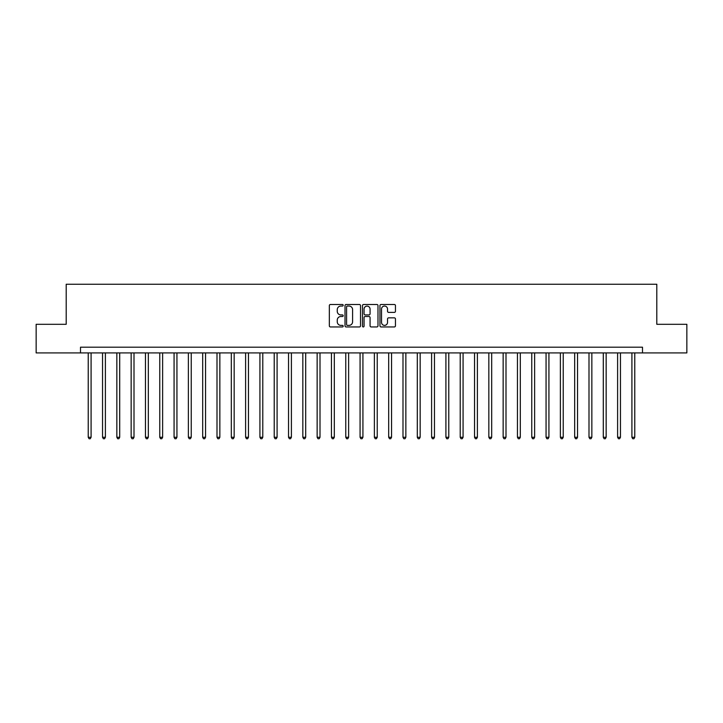 <?xml version="1.0" encoding="UTF-8"?>
<svg xmlns="http://www.w3.org/2000/svg" width="723" height="723" viewBox="0 0 723 723"><rect width="100%" height="100%" fill="white"/><g stroke="black" fill="none" stroke-linecap="round" stroke-linejoin="round"><path stroke-width="1.08" d="M343.19 305.269A0.786 0.786 0 0 0 342.404 304.482L330.465 304.482A1.121 1.121 0 0 0 329.336 305.603L329.336 325.829A1.121 1.121 0 0 0 330.465 326.95L342.404 326.95A0.786 0.786 0 0 0 343.19 326.163A0.786 0.786 0 0 0 342.404 325.377L340.858 325.377A3.597 3.597 0 0 1 337.261 321.78L337.261 320.099A3.597 3.597 0 0 1 340.858 316.502L342.404 316.502A0.786 0.786 0 0 0 343.19 315.716A0.786 0.786 0 0 0 342.404 314.93L340.858 314.93A3.597 3.597 0 0 1 337.261 311.333L337.261 309.652A3.597 3.597 0 0 1 340.858 306.055L342.404 306.055A0.786 0.786 0 0 0 343.19 305.269M394.333 312.399A1.121 1.121 0 0 0 395.454 311.279L395.454 305.603A1.121 1.121 0 0 0 394.333 304.482L381.075 304.482A1.121 1.121 0 0 0 379.955 305.603L379.955 325.829A1.121 1.121 0 0 0 381.075 326.95L394.333 326.95A1.121 1.121 0 0 0 395.454 325.829L395.454 318.979A1.121 1.121 0 0 0 394.333 317.849L388.658 317.849A1.121 1.121 0 0 0 387.537 318.979L387.537 322.377A3.009 3.009 0 0 1 384.528 325.377A3.009 3.009 0 0 1 381.527 322.377L381.527 309.055A3.009 3.009 0 0 1 384.528 306.055A3.009 3.009 0 0 1 387.537 309.055L387.537 311.279A1.121 1.121 0 0 0 388.658 312.399L394.333 312.399M80.506 352.914L36.15 352.914L36.15 324.302L66.2 324.302L66.2 284.238L656.8 284.238L656.8 324.302L686.85 324.302L686.85 352.914L642.494 352.914L642.494 347.194L80.506 347.194L80.506 352.914L642.494 352.914M360.515 305.603A1.121 1.121 0 0 0 359.394 304.482L346.136 304.482A1.121 1.121 0 0 0 345.016 305.603L345.016 325.829A1.121 1.121 0 0 0 346.136 326.95L359.394 326.95A1.121 1.121 0 0 0 360.515 325.829L360.515 305.603M363.606 304.482L376.864 304.482A1.121 1.121 0 0 1 377.984 305.603L377.984 325.829A1.121 1.121 0 0 1 376.864 326.95L371.188 326.95A1.121 1.121 0 0 1 370.068 325.829L370.068 317.623A1.121 1.121 0 0 0 368.947 316.502L365.178 316.502A1.121 1.121 0 0 0 364.058 317.623L364.058 326.163A0.786 0.786 0 0 1 363.271 326.95A0.786 0.786 0 0 1 362.485 326.163L362.485 305.603A1.121 1.121 0 0 1 363.606 304.482M347.374 306.055A0.786 0.786 0 0 0 346.588 306.841L346.588 324.591A0.786 0.786 0 0 0 347.374 325.377L349.001 325.377A3.597 3.597 0 0 0 352.598 321.78L352.598 309.652A3.597 3.597 0 0 0 349.001 306.055L347.374 306.055M370.068 309.119A3.009 3.009 0 0 0 367.058 306.109A3.009 3.009 0 0 0 364.058 309.119L364.058 313.809A1.121 1.121 0 0 0 365.178 314.93L368.947 314.93A1.121 1.121 0 0 0 370.068 313.809L370.068 309.119M88.233 352.914L88.233 437.27L91.089 437.27L91.089 352.914M91.089 437.27L90.23 438.762L89.092 438.762L88.233 437.27M102.539 352.914L102.539 437.27L105.395 437.27L105.395 352.914M105.395 437.27L104.537 438.762L103.398 438.762L102.539 437.27M116.846 352.914L116.846 437.27L119.702 437.27L119.702 352.914M119.702 437.27L118.843 438.762L117.704 438.762L116.846 437.27M131.152 352.914L131.152 437.27L134.008 437.27L134.008 352.914M134.008 437.27L133.159 438.762L132.011 438.762L131.152 437.27M145.459 352.914L145.459 437.27L148.323 437.27L148.323 352.914M148.323 437.27L147.465 438.762L146.317 438.762L145.459 437.27M159.765 352.914L159.765 437.27L162.63 437.27L162.63 352.914M162.63 437.27L161.771 438.762L160.623 438.762L159.765 437.27M174.071 352.914L174.071 437.27L176.936 437.27L176.936 352.914M176.936 437.27L176.078 438.762L174.93 438.762L174.071 437.27M188.378 352.914L188.378 437.27L191.243 437.27L191.243 352.914M191.243 437.27L190.384 438.762L189.236 438.762L188.378 437.27M202.684 352.914L202.684 437.27L205.549 437.27L205.549 352.914M205.549 437.27L204.69 438.762L203.543 438.762L202.684 437.27M216.999 352.914L216.999 437.27L219.855 437.27L219.855 352.914M219.855 437.27L218.997 438.762L217.858 438.762L216.999 437.27M231.306 352.914L231.306 437.27L234.162 437.27L234.162 352.914M234.162 437.27L233.303 438.762L232.164 438.762L231.306 437.27M245.612 352.914L245.612 437.27L248.468 437.27L248.468 352.914M248.468 437.27L247.609 438.762L246.471 438.762L245.612 437.27M259.919 352.914L259.919 437.27L262.783 437.27L262.783 352.914M262.783 437.27L261.925 438.762L260.777 438.762L259.919 437.27M274.225 352.914L274.225 437.27L277.09 437.27L277.09 352.914M277.09 437.27L276.231 438.762L275.083 438.762L274.225 437.27M288.531 352.914L288.531 437.27L291.396 437.27L291.396 352.914M291.396 437.27L290.538 438.762L289.39 438.762L288.531 437.27M302.838 352.914L302.838 437.27L305.702 437.27L305.702 352.914M305.702 437.27L304.844 438.762L303.696 438.762L302.838 437.27M317.144 352.914L317.144 437.27L320.009 437.27L320.009 352.914M320.009 437.27L319.15 438.762L318.003 438.762L317.144 437.27M331.45 352.914L331.45 437.27L334.315 437.27L334.315 352.914M334.315 437.27L333.457 438.762L332.309 438.762L331.45 437.27M345.766 352.914L345.766 437.27L348.622 437.27L348.622 352.914M348.622 437.27L347.763 438.762L346.624 438.762L345.766 437.27M360.072 352.914L360.072 437.27L362.928 437.27L362.928 352.914M362.928 437.27L362.069 438.762L360.931 438.762L360.072 437.27M374.378 352.914L374.378 437.27L377.234 437.27L377.234 352.914M377.234 437.27L376.376 438.762L375.237 438.762L374.378 437.27M388.685 352.914L388.685 437.27L391.55 437.27L391.55 352.914M391.55 437.27L390.691 438.762L389.543 438.762L388.685 437.27M402.991 352.914L402.991 437.27L405.856 437.27L405.856 352.914M405.856 437.27L404.997 438.762L403.85 438.762L402.991 437.27M417.298 352.914L417.298 437.27L420.162 437.27L420.162 352.914M420.162 437.27L419.304 438.762L418.156 438.762L417.298 437.27M431.604 352.914L431.604 437.27L434.469 437.27L434.469 352.914M434.469 437.27L433.61 438.762L432.462 438.762L431.604 437.27M445.91 352.914L445.91 437.27L448.775 437.27L448.775 352.914M448.775 437.27L447.917 438.762L446.769 438.762L445.91 437.27M460.217 352.914L460.217 437.27L463.082 437.27L463.082 352.914M463.082 437.27L462.223 438.762L461.075 438.762L460.217 437.27M474.532 352.914L474.532 437.27L477.388 437.27L477.388 352.914M477.388 437.27L476.529 438.762L475.391 438.762L474.532 437.27M488.838 352.914L488.838 437.27L491.694 437.27L491.694 352.914M491.694 437.27L490.836 438.762L489.697 438.762L488.838 437.27M503.145 352.914L503.145 437.27L506.001 437.27L506.001 352.914M506.001 437.27L505.142 438.762L504.003 438.762L503.145 437.27M517.451 352.914L517.451 437.27L520.316 437.27L520.316 352.914M520.316 437.27L519.457 438.762L518.31 438.762L517.451 437.27M531.757 352.914L531.757 437.27L534.622 437.27L534.622 352.914M534.622 437.27L533.764 438.762L532.616 438.762L531.757 437.27M546.064 352.914L546.064 437.27L548.929 437.27L548.929 352.914M548.929 437.27L548.07 438.762L546.922 438.762L546.064 437.27M560.37 352.914L560.37 437.27L563.235 437.27L563.235 352.914M563.235 437.27L562.377 438.762L561.229 438.762L560.37 437.27M574.677 352.914L574.677 437.27L577.541 437.27L577.541 352.914M577.541 437.27L576.683 438.762L575.535 438.762L574.677 437.27M588.992 352.914L588.992 437.27L591.848 437.27L591.848 352.914M591.848 437.27L590.989 438.762L589.841 438.762L588.992 437.27M603.298 352.914L603.298 437.27L606.154 437.27L606.154 352.914M606.154 437.27L605.296 438.762L604.157 438.762L603.298 437.27M617.605 352.914L617.605 437.27L620.461 437.27L620.461 352.914M620.461 437.27L619.602 438.762L618.463 438.762L617.605 437.27M631.911 352.914L631.911 437.27L634.767 437.27L634.767 352.914M634.767 437.27L633.908 438.762L632.77 438.762L631.911 437.27"/></g></svg>
